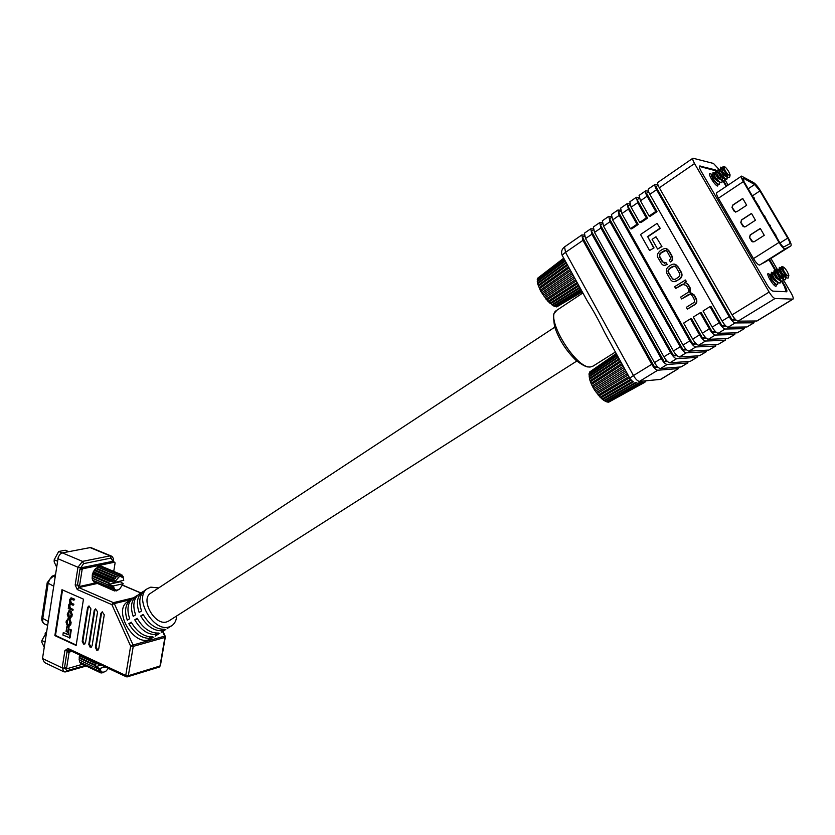 <?xml version="1.0" encoding="UTF-8"?>
<svg xmlns="http://www.w3.org/2000/svg" width="835" height="835" viewBox="0 0 835 835"><rect width="100%" height="100%" fill="white"/><g stroke="black" fill="none" stroke-linecap="round" stroke-linejoin="round"><path stroke-width="1.25" d="M584.124 235L581.828 234.959L582.945 240.355L565.535 252.347C562.571 254.487 561.631 255.813 562.707 256.324L587.715 301.748C593.184 310.234 598.789 320.421 604.54 332.309L629.893 378.359M690.378 292.761L690.315 288.117L688.165 284.401L685.232 282.522L686.443 281.687L685.493 280.017L674.649 286.687L675.661 288.482L684.189 283.764M675.661 288.482L682.195 284.286L686.391 285.413L687.758 287.783C689.292 290.35 689.011 292.125 686.902 293.127L680.567 297.145L681.59 298.951L687.779 295.016C689.261 293.67 690.806 294.003 692.392 296.028L693.614 298.085C694.877 300.788 694.73 302.437 693.165 303.022L686.328 307.332L687.351 309.138L694.803 304.712C697.141 303.084 697.465 300.757 695.774 297.73L694.135 294.901L690.743 292.782M681.59 298.951L690.138 294.264M660.276 228.414L657.03 223.404L640.528 234.52L649.578 250.521L654.035 247.891L647.762 236.806L660.276 228.414L657.03 223.404M648.628 191.789L646.499 193.25L657.009 211.683L650.319 216.223L649.087 216.025L640.435 200.797L639.14 195.369M639.234 198.26L637.147 199.701L647.574 218.081L640.946 222.58L639.704 222.402L631.103 207.216L629.851 201.788M629.914 204.69L627.857 206.109L638.222 224.427L631.646 228.894L630.394 228.727L621.856 213.583L620.635 208.155M620.666 211.067L618.652 212.455L692.852 344.135L695.148 342.726M725.26 340.231L718.267 344.364L698.624 345.241C696.922 344.928 694.929 342.893 692.653 339.135L683.615 323.103L690.462 318.834L691.62 318.834L702.559 338.175L704.897 336.745M734.79 334.449L727.744 338.613L708.351 339.292C706.66 338.968 704.677 336.923 702.392 333.144L693.29 317.06L700.189 312.76L701.337 312.77L712.349 332.173L714.718 330.723M744.392 328.614L737.305 332.821L718.152 333.301C716.493 332.956 714.499 330.89 712.203 327.101L703.039 310.975L709.99 306.633L711.128 306.654L722.223 326.12L724.613 324.658M661.946 246.555L655.986 236.764L652.093 239.363L657.604 249.091L661.946 246.555L655.986 236.764M674.127 281.698L679.533 279.318C682.498 277.043 682.8 274.172 680.421 270.707L678.26 267.002L674.231 264.079M664.556 263.265L662.781 261.887L660.673 258.234C659.18 256.105 659.441 254.289 661.456 252.786L665.683 250.594M664.305 265.363L667.228 264.486L666.246 262.858L662.353 261.846L660.234 258.192C658.752 256.063 659.013 254.237 661.028 252.734L663.188 251.314C665.255 250.166 666.664 250.396 667.416 252.013L670.359 257.43L670.39 258.996L669.242 260.322L670.651 262.002C672.979 260.624 673.271 258.318 671.538 255.072L669.211 251.053L665.683 248.506M639.078 195.411L645.695 190.839L648.409 191.142M645.695 190.839C645.079 191.58 645.538 193.376 647.094 196.215L655.788 211.474L649.087 216.025M657.009 211.683L655.788 211.474M722.223 326.12L725.97 326.078M709.99 306.633L719.196 322.79C721.513 326.6 723.496 328.666 725.156 329.021L744.121 328.677L744.695 327.007M629.788 201.83L636.353 197.29L638.994 197.551M636.353 197.29L637.71 202.675L646.342 217.893L647.574 218.081M712.349 332.173L716.012 332.09M700.189 312.76L709.332 328.865C711.629 332.654 713.612 334.72 715.292 335.054L734.508 334.511L735.113 332.873M620.572 208.197L627.085 203.688L629.663 203.907M627.085 203.688L628.4 209.084L636.98 224.25L638.222 224.427M702.559 338.175L706.149 338.06M690.462 318.834L699.542 334.898C701.828 338.666 703.811 340.711 705.502 341.035L724.978 340.294L725.615 338.686M636.98 224.25L630.394 228.727M646.342 217.893L639.704 222.402M687.863 362.912L681.068 366.941L660.485 368.559C658.721 368.308 656.717 366.325 654.494 362.62L585.544 238.57L584.416 233.174L590.742 228.8L593.09 228.873M590.742 228.8L591.89 234.197L661.163 358.507C663.397 362.233 665.391 364.227 667.155 364.477L687.57 362.995L688.322 361.503M697.1 357.307L690.253 361.367L669.91 362.797C668.157 362.536 666.163 360.543 663.919 356.816L594.52 232.391L593.351 226.995L599.718 222.601L602.118 222.695M599.718 222.601L600.918 227.997L670.641 352.673C672.895 356.409 674.889 358.413 676.621 358.695L696.808 357.39L697.538 355.867M706.42 351.66L699.521 355.741L679.398 356.994C677.665 356.712 675.672 354.708 673.417 350.971L603.559 226.17L602.348 220.784L608.767 216.349L611.23 216.484M608.767 216.349L609.999 221.734L680.191 346.796C682.456 350.543 684.449 352.568 686.172 352.85L706.128 351.733L706.827 350.189M715.804 345.961L708.852 350.074L688.969 351.138C687.257 350.846 685.264 348.821 682.999 345.074L612.671 219.908L611.429 214.512L617.89 210.044L620.405 210.222M617.89 210.044L619.163 215.43L689.825 340.868C692.1 344.625 694.094 346.661 695.805 346.963L715.511 346.034L716.179 344.458M754.078 322.748L746.939 326.976L728.047 327.257C726.398 326.902 724.415 324.815 722.098 321.016L649.839 194.325C648.294 191.486 647.824 189.691 648.44 188.94L655.12 184.326L657.897 184.692M655.12 184.326C654.515 185.067 654.984 186.863 656.55 189.712L729.153 316.674C731.481 320.483 733.454 322.571 735.092 322.947L753.807 322.801L754.339 321.089M719.227 169.943L718.632 168.973M718.622 168.952L713.487 163.462L692.935 158.201C692.403 158.9 692.935 160.685 694.543 163.556L659.326 187.802C657.761 184.952 657.281 183.157 657.876 182.427L657.938 182.374M738.015 321.162C736.376 320.786 734.403 318.688 732.065 314.878L769.139 292.062C771.519 295.924 773.492 298.085 775.057 298.512L738.015 321.162L756.98 320.984L792.958 299.16M775.057 298.512L793.01 299.118C793.594 298.356 792.979 296.373 791.194 293.179L783.272 279.61M679.168 367.087L678.396 368.559L657.75 370.229L639.464 381.407L660.537 379.393L678.396 368.559M777.114 269.068L770.924 258.464M728.089 185.12L724.728 179.358M732.065 314.878L659.326 187.802M769.139 292.062L694.543 163.556M716.91 170.987L715.198 169.818L699.626 166.029C699.083 166.729 699.626 168.524 701.243 171.415L767.041 284.683C769.4 288.524 771.363 290.674 772.928 291.133L786.695 291.759C787.269 290.998 786.674 289.025 784.89 285.831L782.207 281.238M779.786 277.095L769.452 259.382M726.669 186.08L723.694 180.976M582.945 240.355L651.759 364.3C653.982 368.005 655.986 369.988 657.75 370.229M658.095 185.255L655.934 186.748L732.17 320.024L736 320.014M732.17 320.024L734.602 318.532M692.852 344.135L696.359 343.989M611.502 217.382L609.508 218.76L683.218 350.042L686.652 349.865M683.218 350.042L685.483 348.654M602.4 223.665L600.448 225.012L673.668 355.898L677.028 355.7M673.668 355.898L675.901 354.531M593.372 229.886L591.451 231.212L664.19 361.712L667.478 361.492M664.19 361.712L666.393 360.365M584.416 236.065L582.527 237.37L654.786 367.473L658.011 367.233M654.786 367.473L656.957 366.147M649.578 250.521L654.035 247.891M653.607 247.849L647.762 236.806M647.323 236.743L659.848 228.352M657.604 249.091L661.508 246.502M678.542 268.108L677.843 266.96C676.173 264.006 673.897 263.349 670.996 264.987L668.72 266.469C665.787 268.755 665.495 271.615 667.843 275.049L670.296 279.203C671.904 281.802 674.075 282.324 676.82 280.769L679.106 279.297C682.08 277.011 682.372 274.141 680.003 270.676L678.97 268.15M678.876 272.147L676.36 267.764C675.39 265.979 673.908 265.666 671.904 266.845L669.837 268.192C667.76 269.736 667.468 271.542 668.96 273.598L673.093 279.474L675.087 279.349L677.989 277.564C680.087 276.02 680.379 274.204 678.876 272.147M674.336 266.146L670.265 268.223C668.188 269.768 667.896 271.573 669.388 273.63L672.018 278.18L673.96 279.631M687.351 309.138L694.396 304.702C696.734 303.074 697.058 300.746 695.367 297.719L693.718 294.88L689.929 292.793L689.898 288.096L687.748 284.37L685.211 282.48M684.784 282.46L686.443 281.687M686.026 281.666L685.065 279.996M670.223 261.96C672.551 260.593 672.843 258.276 671.11 255.03L668.783 251.011C667.509 248.371 665.328 247.87 662.239 249.498L659.932 251.011C657.082 253.83 656.54 256.22 658.293 258.172L661.31 263.369C662.813 265.593 664.65 265.947 666.8 264.455L667.228 264.486M666.8 264.455L665.819 262.816M616.71 354.416L589.103 373.266L589.552 379.236L591.483 384.455L594.468 389.945L600.094 397.199L603.935 400.508L607.296 402.105L642.376 382.461L641.322 381.668L606.325 401.405M616.334 353.727L589.625 372.024L589.656 372.89M616.23 353.549L590.418 371.481M609.487 401.729L644.954 382.211L642.376 382.461M607.87 401.781L608.652 402.199L643.806 382.597M645.058 381.303L644.954 382.211M624.82 369.154L593.842 388.525M625.634 370.636L594.468 389.945M623.964 367.588L592.86 387.21M623.213 366.241L592.391 385.853M622.336 364.634L591.483 384.455M621.689 363.465L591.18 383.202M620.822 361.879L590.366 381.772M620.29 360.929L590.241 380.666M619.455 359.405L589.552 379.236M619.069 358.706L589.604 378.307M618.297 357.307L589.061 376.919M618.057 356.858L589.291 376.209M617.378 355.627L588.915 374.915M617.284 355.459L589.312 374.435M645.768 381.313L645.006 381.731M640.685 381.793L605.699 401.541M636.886 382.305L604.686 400.623M635.79 382.346L603.935 400.508M633.535 381.793L602.912 399.412M632.69 381.334L602.045 399.057M631.229 380.196L601.043 397.804M630.498 379.351L600.094 397.199M629.58 377.796L599.154 395.853M628.943 376.627L598.142 395.028M628.056 375.03L597.275 393.598M627.315 373.683L596.253 392.586M626.459 372.118L595.491 391.135M788.532 277.043L788.845 275.237L787.301 271.688C785.13 268.254 783.554 266.647 782.572 266.866L784.034 271.385L786.716 275.049L783.794 271.49L781.8 266.699L782.614 266.824M776.571 284.474L775.6 284.286L771.102 279.401L769.766 274.819L771.154 275.435M777.938 283.086L777.416 284.641C775.945 284.526 773.982 282.627 771.561 278.953L769.776 274.308L770.945 274.715M788.198 278.003L788.146 278.045C786.664 278.337 784.514 276.521 781.685 272.586L779.379 267.398C780.381 267.409 782.03 269.528 784.347 273.765L785.651 277.116M788.104 278.076L788.073 278.086C786.56 278.264 784.43 276.437 781.675 272.596C779.807 269.726 779.045 268.004 779.368 267.409L779.483 267.367C780.61 267.711 782.218 269.851 784.336 273.765M785.766 277.617L785.484 279.683C784.002 279.986 781.852 278.17 779.024 274.235L776.738 269.047C777.74 269.047 779.399 271.166 781.706 275.393L783.021 278.786M785.443 279.704L785.411 279.725C783.898 279.902 781.769 278.076 779.013 274.245C777.155 271.385 776.393 269.653 776.727 269.058L776.842 269.016C777.959 269.35 779.587 271.479 781.696 275.404M783.126 279.255L782.833 281.311C781.351 281.614 779.201 279.808 776.373 275.874L774.097 270.697C775.11 270.686 776.769 272.795 779.076 277.022C776.947 273.108 775.329 270.978 774.202 270.655L774.087 270.697C773.742 271.302 774.504 273.024 776.362 275.884C779.107 279.715 781.236 281.531 782.76 281.364L782.792 281.343M780.579 281.468L780.193 282.94C778.7 283.253 776.55 281.447 773.732 277.523L771.467 272.335C772.479 272.325 774.149 274.433 776.446 278.65M780.151 282.971L780.109 282.992C778.585 283.169 776.446 281.343 773.721 277.523C771.864 274.673 771.112 272.941 771.457 272.335L771.561 272.293C772.699 272.607 774.316 274.725 776.435 278.66M770.037 276.009L771.467 276.114M788.647 275.999L786.716 275.049M788 275.978C784.576 273.63 782.416 270.968 781.518 268.014L781.967 268.035M785.881 274.611L786.059 277.429M786.476 277.721L785.86 277.585C782.531 276.02 780.193 273.379 778.867 269.663L779.483 267.367M783.251 276.281L783.397 279.078M783.804 279.36L783.209 279.224C779.859 277.658 777.531 275.018 776.226 271.302L776.675 269.747M781.142 280.988L780.558 280.852C777.197 279.287 774.88 276.646 773.586 272.941L774.202 270.655M778.491 282.616L777.917 282.491C774.546 280.915 772.229 278.274 770.955 274.579L771.561 272.293M563.98 258.641L537.437 278.379L537.636 283.806L540.767 291.425L547.937 301.341L553.636 305.954L556.726 306.925L582.037 291.425M563.729 258.172L538.032 277.93M557.383 306.518L582.256 291.833M571.495 272.283L541.738 292.73M572.267 273.692L542.332 294.087M570.629 270.717L540.767 291.425M569.94 269.454L540.328 290.142M569.063 267.878L539.431 288.764M568.478 266.814L539.17 287.595M567.633 265.269L538.387 286.196M567.174 264.424L538.304 285.194M566.37 262.973L537.636 283.806M566.047 262.388L537.74 282.981M565.326 261.073L537.229 281.666M565.149 260.75L537.5 281.051M564.523 259.612L537.155 279.84M564.491 259.57L537.604 279.454M555.285 306.664L581.536 290.517L555.797 306.382M580.92 289.411L554.294 305.913M580.763 289.119L553.636 305.954M580.054 287.825L552.613 305.005M579.751 287.271L551.831 304.806M578.958 285.841L550.797 303.689M578.519 285.038L549.91 303.251M577.674 283.514L548.908 301.999M577.11 282.48L547.937 301.341M576.244 280.904L546.998 299.995M575.566 279.673L545.975 299.128M574.699 278.107L545.13 297.74M573.937 276.709L544.086 296.686M573.102 275.195L543.355 295.287M729.811 176.686L730.103 174.859L728.673 171.54C726.429 168.002 724.801 166.342 723.768 166.53L725.093 170.611L727.765 174.264L724.853 170.705L723.037 166.405L723.799 166.499M718.528 184.305L717.244 184.065L712.672 179.014L711.451 174.88L712.933 175.538M719.645 182.823L719.019 184.399C717.422 184.034 715.449 182.072 713.08 178.492L711.462 174.338L712.652 174.745M729.539 177.375L729.477 177.427C727.943 177.719 725.719 175.841 722.797 171.801L720.699 167.157C721.753 167.209 723.486 169.411 725.897 173.784L726.993 176.54M729.446 177.458L729.404 177.479C727.838 177.636 725.625 175.747 722.786 171.812L720.803 167.125C721.983 167.511 723.674 169.735 725.886 173.784M727.003 176.561L726.93 179.149C725.396 179.441 723.162 177.563 720.24 173.523L718.152 168.889C719.217 168.921 720.949 171.123 723.36 175.486L724.467 178.283M726.888 179.17L726.857 179.201C725.281 179.358 723.068 177.469 720.229 173.534L718.257 168.847C719.446 169.223 721.137 171.436 723.35 175.496M724.603 178.805L724.383 180.861C722.839 181.153 720.615 179.285 717.693 175.256L715.626 170.611C716.691 170.643 718.424 172.835 720.824 177.197M724.342 180.882L724.3 180.913C722.724 181.07 720.511 179.181 717.683 175.256L715.72 170.57C716.91 170.935 718.611 173.148 720.814 177.208M722.171 181.122L721.847 182.562C720.292 182.865 718.069 180.997 715.146 176.968L713.09 172.323C714.165 172.354 715.898 174.546 718.298 178.899C716.086 174.849 714.384 172.647 713.184 172.292L715.136 176.978C717.964 180.892 720.167 182.771 721.764 182.625L721.805 182.594M711.754 175.987L713.278 176.227M729.915 175.434L727.765 174.264M729.279 175.371C725.918 173.137 723.757 170.58 722.797 167.699L723.235 167.72M727.16 174.035L727.452 176.874M727.901 177.177L727.243 177.051C723.976 175.59 721.638 173.043 720.25 169.421L720.668 167.825M725.344 178.899L724.697 178.773C721.409 177.302 719.081 174.755 717.714 171.144L718.121 169.557M722.108 177.531L722.348 180.318M722.786 180.61L722.15 180.485C718.862 179.014 716.534 176.467 715.178 172.855L715.72 170.57M720.229 182.312L719.613 182.187C716.305 180.715 713.988 178.179 712.652 174.567L713.184 172.292M711.451 174.88L711.587 174.233L709.813 173.617C708.028 174.536 715.084 185.756 717.641 186.048L718.215 184.253M771.122 275.352L768.106 273.494C766.165 274.433 773.596 286.499 776.007 286.321L776.477 284.453M743.223 178.095L744.089 181.8L779.733 242.557C781.56 245.448 782.927 246.909 783.856 246.92L789.586 243.862C790.108 243.142 789.482 241.231 787.718 238.111L759.933 190.912L754.61 184.525L743.223 178.095M784.869 249.039L790.912 245.897C791.601 244.937 790.766 242.38 788.407 238.226L760.664 191.09C758.065 186.831 755.696 183.992 753.567 182.573L741.543 176.112C741.042 176.801 741.626 178.627 743.317 181.612L779.013 242.442C781.383 246.283 783.334 248.475 784.869 249.039M716.795 192.687L716.733 192.728C716.179 193.438 716.733 195.275 718.392 198.239L753.473 258.61C755.811 262.409 757.773 264.57 759.349 265.081L765.768 261.699M760.247 228.466L750.195 234.927L749.506 237.568L751.625 241.19L754.172 241.753L764.255 235.303L760.309 228.477M742.701 198.48L732.775 205.034L731.992 207.456L734.195 211.265L736.721 211.787L746.667 205.253L742.774 198.49M751.458 213.436L741.47 219.949L740.781 222.58L742.889 226.191L745.425 226.734L755.445 220.242L751.521 213.447M772.834 230.585L775.037 234.071M775.83 235.418L776.707 237.39M755.759 201.319L758.9 206.579M765.058 217.058L768.075 222.684M751.563 213.52L741.657 219.981L740.864 222.392L744.194 227.036M742.816 198.573L732.973 205.076L732.191 207.498L735.437 212.09M760.351 228.55L750.394 234.959L749.59 237.359L752.982 242.056M765.027 217.298L768.012 222.58M755.529 201.308L758.691 206.495M772.73 230.606L774.828 233.988M775.809 235.658L776.654 237.286M699.427 166.395L715.678 170.768M781.351 281.04L784.274 286.05L786.205 291.833M722.745 180.6L726.147 186.424M768.91 259.727L776.644 272.972M779.368 277.637L780.944 280.341M150.937 593.027L150.582 593.257C140.009 599.54 154.872 626.01 166.718 621.908L168.9 620.916M155.3 636.03L159.84 633.264M161.228 632.272L165.81 629.486M167.198 628.494L171.394 625.947M158.681 587.934L150.759 587.162L147.398 588.665C133.256 597.077 153.233 632.533 169.035 626.949L171.885 625.645C174.776 623.588 176.383 620.353 176.707 615.938M127.901 601.565L127.431 601.889C113.142 610.395 132.849 645.497 148.776 639.787L153.922 637.022M72.332 610.427L72.468 609.54L69.921 608.402L69.295 605.406L70.077 604.018L73.136 605.26L73.271 604.373L70.871 603.308L70.088 600.344L70.891 598.987L73.929 600.24L74.064 599.353L70.787 598.027L69.576 599.833L69.848 603.183L68.835 604.55L68.272 608.611L72.958 610.281L73.094 609.393L70.547 608.256L69.785 606.147L70.338 604.039M73.929 600.24L74.691 599.206L71.111 597.954M73.136 605.26L73.908 604.227L71.497 603.162L70.62 600.835L71.142 599.019M63.283 632.596L62.896 635.038L70.046 637.888L71.299 629.903L69.702 629.183L69.075 629.34L68.209 634.861L63.283 632.596L68.272 634.443M76.204 645.038L55.496 635.445L62.541 589.948M68.219 632.168L68.981 627.335L67.437 626.636L66.81 626.793L66.059 631.625L68.219 632.168M70.443 618.505L72.301 614.842L71.111 611.21L69.169 610.719M69.326 626.187L70.798 624.476L71.111 622.492L70.046 619.549L69.42 619.695L69.691 623.912L68.846 625.311L67.447 624.799L66.602 622.691L67.52 619.904L68.543 619.841L68.647 619.017L67.781 618.944M69.232 625.144L68.073 624.643L67.228 622.534L67.792 619.946M145.019 590.241L144.549 590.554C139.445 595.011 138.453 601.816 141.574 610.949L139.163 612.472C136.074 603.361 137.086 596.576 142.18 592.119L143.662 591.264M139.121 594.144L138.652 594.457C133.527 598.925 132.514 605.719 135.604 614.842L133.224 616.345C130.156 607.254 131.179 600.48 136.293 596.013L138.453 594.875M133.266 598.027L132.786 598.34C127.651 602.818 126.617 609.602 129.686 618.704L127.306 620.207C124.269 611.126 125.313 604.352 130.448 599.885L131.909 599.039M161.489 629.277L162.157 630.759C153.87 631.072 146.72 626.135 140.718 615.959L143.557 615.228M140.718 615.959L143.129 614.435C149.141 624.601 156.291 629.538 164.558 629.235L162.157 630.759M155.529 633.087L156.187 634.548C147.889 634.871 140.75 629.966 134.769 619.821L137.577 619.09M134.769 619.821L137.159 618.317C143.15 628.452 150.29 633.358 158.566 633.034L156.187 634.548M149.611 636.865L150.258 638.305C141.94 638.66 134.811 633.786 128.851 623.661L131.638 622.931M128.851 623.661L131.231 622.169C137.201 632.272 144.33 637.157 152.628 636.802L150.258 638.305M92.09 645.883L90.18 647.177L88.792 644.37L94.24 610.354L95.555 608.892L97.57 611.825L92.09 645.883M76.142 645.465L54.87 635.612L61.967 589.698L83.469 599.154L76.142 645.465M63.011 671.382L44.38 662.468L42.502 658.512L58.283 556.955L60.245 554.043L62.374 552.885L82.519 561.381L110.084 555.87L90.138 547.603L62.374 552.885M85.494 642.856L83.594 644.14L82.216 641.343L87.612 607.421L88.927 605.959L90.921 608.882L85.494 642.856M98.728 648.941L96.797 650.235L95.399 647.407L100.91 613.308L102.225 611.846L104.26 614.79L98.728 648.941M90.138 547.603L91.965 548.021M55.496 635.445L54.87 635.612M84.752 644.098L82.832 641.176L88.239 607.264L89.042 605.959M91.339 647.135L89.408 644.202L94.856 610.197L95.67 608.892M97.977 650.194L96.025 647.24L101.526 613.151L102.329 611.846M69.42 638.055L70.672 630.07L71.299 629.903M70.672 630.07L69.075 629.34M67.593 632.325L68.345 627.492L68.981 627.335M68.345 627.492L66.81 626.793M67.301 614.383L68.491 618.015L70.13 618.589L71.674 614.998L70.484 611.356L68.867 610.792L67.301 614.383M68.094 613.099L67.812 614.894L68.668 617.148L70.056 617.649L71.163 614.476L70.307 612.222L68.929 611.731L68.094 613.099L68.721 612.953L69.295 617.002L70.443 617.482M69.169 611.752L68.721 612.953M72.468 609.54L73.094 609.393M73.271 604.373L73.908 604.227M74.064 599.353L74.691 599.206M67.906 619.998L68.647 619.017M68.021 619.163L66.299 620.833L66.069 622.305L67.291 625.676L68.188 626.083L69.002 626.26L70.171 624.632L70.484 622.639L69.42 619.695M113.727 571.401L115.105 562.905L114.645 562.195L82.853 568.75L82.091 569.741L80.024 568.854L77.53 584.74L80.087 586.347L95.754 582.893M80.087 586.347L77.53 584.74M82.091 569.741L79.586 585.638M114.645 562.195L112.6 561.339L80.786 567.873L82.853 568.75M80.024 568.854L80.786 567.873M71.361 651.112L69.065 652.532L67.03 651.582L64.608 667.061L67.124 668.668L82.508 664.284M67.124 668.668L64.608 667.061M69.065 652.532L66.623 668.021M67.03 651.582L67.792 650.58L69.816 651.53M114.103 582.486L123.757 580.325L123.236 577.851L119.812 576.119L114.103 582.486L109.615 580.889L108.727 582.726L92.257 575.545L108.748 582.59M118.883 574.376L99.448 566.193L118.883 574.376L118.747 575.889L117.192 575.085L117.098 576.943L115.178 576.755L115.564 578.572L113.706 578.686L114.322 580.638L112.443 581.191L113.09 582.371M111.546 586.389L113.289 587.287L111.994 588.56L92.581 580.231L92.111 578.071L111.546 586.389L113.55 585.878C114.113 590.136 116.18 591.149 119.739 588.915L123.204 583.696L119.687 581.233M92.111 578.071L93.249 571.912L97.747 566.892L117.192 575.085M97.987 566.986L99.448 566.193M92.581 580.231L113.967 588.915L113.017 590.126L115.084 589.948L114.499 590.94L116.524 590.303L116.274 590.929L119.582 589.04M113.55 585.878L123.204 583.696M122.714 576.421L123.653 578.864M123.152 576.609L120.981 574.626M101.39 566.213L120.814 574.376L101.39 566.213M117.004 575.211L97.549 567.007M115.178 576.755L95.722 568.531L115.345 576.588M113.581 578.885L94.251 570.43L113.706 578.686M112.381 581.369L92.988 572.914L112.443 581.191M111.546 586.473L92.121 578.154M93.614 581.797L113.017 590.126L93.635 581.807L93.102 580.482M94.95 582.371L114.499 590.94M100.325 566.443L101.223 566.172M94.741 569.522L95.722 568.531M94.251 570.43L94.532 569.794M93.436 571.547L94.125 570.629M92.988 572.914L93.249 571.912M92.518 573.812L92.925 573.092M92.257 575.545L92.403 574.25M122.119 575.106L121.806 575.91L120.814 574.376M120.647 574.334L120.376 575.534L119.081 574.334M116.274 590.929L115.564 590.616M113.289 587.287L92.382 578.331M108.727 582.726L109.009 584.302L112.422 585.753M109.354 583.613L92.215 576.296M109.729 581.337L92.581 574.031M114.322 580.638L93.426 571.766M115.564 578.572L94.689 569.731M117.098 576.943L96.234 568.124M109.009 584.302L119.76 581.891M100.753 664.837L96.265 663.355L95.388 665.182L79.221 657.469L95.409 665.046M99.01 664.034L99.678 664.952M95.388 665.182L95.681 666.674L99.031 668.25L98.165 668.95L99.887 669.701L98.614 670.922L79.565 661.957L79.367 660.12M98.154 668.866L79.085 659.911L79.722 655.016M99.031 668.25L100.137 668.355C100.628 672.196 102.538 673.135 105.878 671.183L108.404 668.417M99.647 672.352L80.609 663.387L101.118 673.031L101.693 672.144L99.657 672.363L100.576 671.225L98.614 670.922M101.129 673.031L105.721 671.298M100.137 668.355L105.147 666.894M79.085 659.911L98.165 668.95M79.565 661.957L98.634 670.954M79.492 655.705L79.868 655.078M79.221 657.469L79.377 656.133M80.609 663.387L80.17 662.27M102.903 672.885L102.371 672.634M96.015 665.996L79.2 658.116M96.38 663.773L79.555 655.903M95.681 666.674L101.233 665.067M57.427 561.172L54.191 559.794L54.171 561.892L56.55 566.892M62.145 552.937L58.69 551.476L54.191 559.794M68.721 551.674L65.276 550.234L58.69 551.476M45.038 642L41.854 640.508L41.833 642.282L44.234 647.219M46.53 632.272L41.854 640.508M556.747 310.328L556.36 310.589C544.263 317.07 576.171 369.634 590.637 366.92L593.111 366.085L615.395 352.036M628.4 209.084L621.856 213.583M637.71 202.675L631.103 207.216M647.094 196.215L640.435 200.797M564.564 246.889L565.535 252.347L633.462 375.562C630.331 377.556 629.235 378.652 630.164 378.86L632.293 381.063M591.89 234.197L585.544 238.57M600.918 227.997L594.52 232.391M609.999 221.734L603.559 226.17M619.163 215.43L612.671 219.908M656.55 189.712L649.839 194.325M681.068 366.941L687.57 362.995M667.155 364.477L660.485 368.559M654.494 362.62L661.163 358.507M690.253 361.367L696.808 357.39M676.621 358.695L669.91 362.797M663.919 356.816L670.641 352.673M699.521 355.741L706.128 351.733M686.172 352.85L679.398 356.994M673.417 350.971L680.191 346.796M708.852 350.074L715.511 346.034M695.805 346.963L688.969 351.138M682.999 345.074L689.825 340.868M718.267 344.364L724.978 340.294M705.502 341.035L698.624 345.241M692.653 339.135L699.542 334.898M727.744 338.613L734.508 334.511M715.292 335.054L708.351 339.292M702.392 333.144L709.332 328.865M737.305 332.821L744.121 328.677M725.156 329.021L718.152 333.301M712.203 327.101L719.196 322.79M746.939 326.976L753.807 322.801M735.092 322.947L728.047 327.257M722.098 321.016L729.153 316.674M756.646 321.078L792.707 299.201M678.698 368.475L660.923 379.257L655.099 379.915M639.464 381.407C637.669 381.188 635.665 379.247 633.462 375.562L651.759 364.3M699.553 166.384L700.179 165.956M714.614 170.215L715.198 169.818M784.347 286.175L784.89 285.831M785.182 248.987L759.683 265.029M779.013 242.442L753.473 258.61M790.849 245.939L765.716 261.731M743.317 181.612L718.392 198.239M742.785 178.721L743.526 178.231M748.181 188.783L754.61 184.525M752.356 195.901L759.933 190.912M780.005 242.985L787.718 238.111M47.595 625.342L45.32 624.298C43.253 623.776 42.376 621.981 42.71 618.902L48.2 583.039L49.891 579.198L53.189 576.317L51.812 576.327M54.985 577.1L53.189 576.317L55.246 575.451M53.607 586.128L47.198 582.726L52.073 576.213L55.34 574.824M48.19 621.407L41.844 617.869L47.167 582.934M130.918 599.572L114.301 603.59L133.057 645.006L164.714 636.124L162.606 631.521M77.77 585.095L75.181 585.011L77.269 589.541L111.9 604.655L130.646 646.113L125.751 675.432L68 648.492L64.9 650.601L62.197 667.906L42.502 658.512M75.181 585.011L77.958 567.257L57.813 558.678M64.848 667.384L66.706 670.755L85.066 665.495M112.871 561.454L111.118 558.072L83.563 563.646L80.4 568.364M97.173 583.508L78.782 587.569L77.895 585.272M77.269 589.541L78.782 587.569L113.414 602.64L133.61 597.787M140.833 593.017L122.568 585.251M133.245 646.384L128.339 675.703L159.986 666.017L164.892 637.46L133.245 646.384L133.057 645.006L130.646 646.113L133.245 646.384M84.22 643.973L83.594 644.14M84.085 643.91L83.469 644.077M82.832 641.176L82.216 641.343M88.239 607.264L87.612 607.421M90.796 647.01L90.18 647.177M90.671 646.948L90.044 647.115M89.408 644.202L88.792 644.37M94.856 610.197L94.24 610.354M97.424 650.058L96.797 650.235M97.288 649.995L96.672 650.173M96.025 647.24L95.399 647.407M101.526 613.151L100.91 613.308M80.525 567.56L77.958 567.257L82.519 561.381L83.563 563.646M66.706 670.755L65.746 671.893L64.024 671.872L62.197 667.906L64.723 668.167M111.118 558.072L110.084 555.87L111.984 556.35M113.414 602.64L111.9 604.655L114.301 603.59L113.414 602.64M165.173 636.134L164.892 637.46L165.142 636.061L162.961 631.291M165.32 637.053L160.383 665.756L158.994 667.155L127.619 676.778M160.414 665.599L159.234 667.092M128.339 675.703L125.751 675.432L126.346 676.799L127.337 676.872L128.339 675.703M126.69 676.767L127.337 676.872M126.001 676.642L68.637 649.839L68 648.492M64.9 650.601L67.447 650.872L68.355 649.724M71.476 616.261L72.102 616.105M71.674 614.998L72.301 614.842M70.484 611.356L71.111 611.21M69.597 610.959L70.224 610.803M67.812 614.894L68.449 614.748M68.668 617.148L69.295 617.002M69.482 617.514L70.109 617.368M69.921 608.402L70.547 608.256M69.159 606.293L69.785 606.147M69.295 605.406L69.931 605.26M70.871 603.308L71.497 603.162M69.994 600.97L70.62 600.835M70.088 600.344L70.714 600.198M71.34 598.152L71.967 598.006M68.293 625.185L68.919 625.029M67.447 624.799L68.073 624.643M66.602 622.691L67.228 622.534M66.852 621.073L67.478 620.916M70.171 624.632L70.798 624.476M70.484 622.639L71.111 622.492M576.808 361.044L168.534 621.146M554.743 327.205L150.582 593.257M582.872 292.949L556.36 310.589C555.045 314.388 552.102 308.804 554.555 326.527C558.907 339.532 566.182 350.919 576.39 360.689C582.559 365.208 586.598 367.285 588.498 366.909M562.268 255.552C560.922 252.118 561.652 249.248 564.491 246.941L581.828 234.959M657.876 182.427L692.935 158.201M774.713 283.89L773.575 284.599M782.572 266.866L781.8 266.699M769.766 274.819L769.912 274.204M769.776 274.308L770.955 274.579M777.625 284.505L778.063 282.522M771.394 272.44L773.586 272.941M780.266 282.888L780.704 280.884M774.024 270.801L776.226 271.302M782.906 281.259L783.345 279.255M776.665 269.162L778.867 269.663M785.547 279.631L785.996 277.617M779.305 267.513L781.518 268.014M781.664 267.889L781.779 267.367M776.686 269.726L776.842 269.016M769.599 275.926L768.461 276.636M716.514 183.71L715.418 184.441M723.768 166.53L723.037 166.405M711.462 174.338L712.652 174.567M719.384 184.201L719.76 182.218M713.027 172.438L715.178 172.855M721.91 182.5L722.296 180.506M715.553 170.716L717.714 171.144M724.446 180.798L724.832 178.794M718.09 169.004L720.25 169.421M726.993 179.087L727.379 177.083M720.636 167.271L722.797 167.699M722.933 167.564L723.037 167.042M720.668 167.793L720.803 167.125M718.131 169.536L718.257 168.847M711.337 175.976L710.251 176.707M741.543 176.112L716.733 192.728M775.778 235.804L775.694 234.51L774.682 233.946M770.381 226.609L770.298 225.314L769.296 224.751M765.006 217.444L764.923 216.14L763.91 215.587M759.641 208.301L759.558 207.007L758.556 206.454M754.287 199.189L754.203 197.885L753.201 197.342M43.817 623.557C42.188 621.908 41.52 620.092 41.813 618.109M147.398 588.665L144.549 590.554M142.18 592.119L138.652 594.457M136.293 596.013L132.786 598.34M130.448 599.885L127.431 601.889M113.247 561.611L113.309 558.344L111.932 556.308L90.869 547.572M122.62 585.137L140.948 592.933M86.182 666.017L66.007 671.81M68.867 610.792L69.493 610.646M70.787 598.027L71.413 597.891M67.416 619.038L68.042 618.881M123.236 577.851L123.1 576.703M46.551 631.959L45.121 633.327"/></g></svg>
